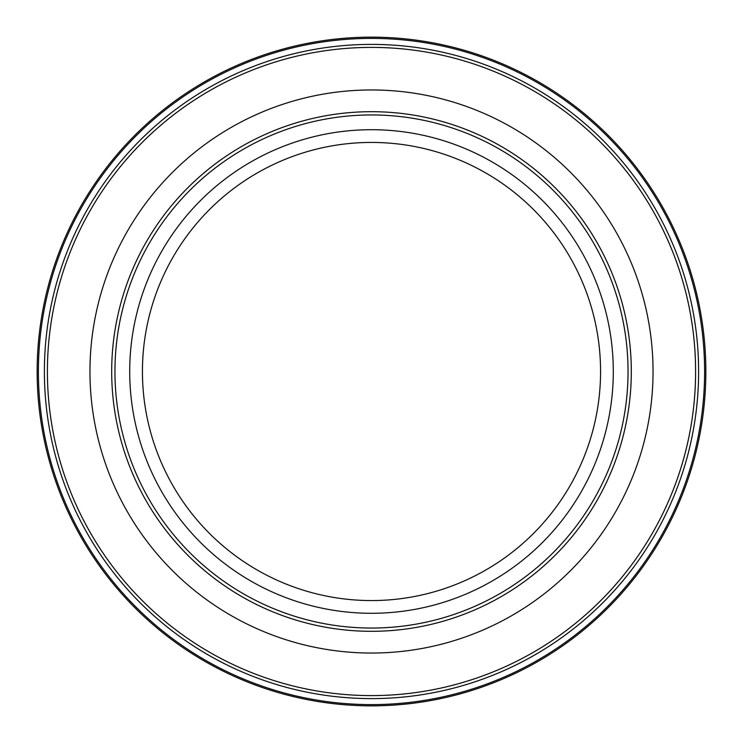 <?xml version="1.0" encoding="UTF-8"?>
<svg xmlns="http://www.w3.org/2000/svg" width="743" height="743" viewBox="0 0 743 743"><rect width="100%" height="100%" fill="white"/><g stroke="black" fill="none" stroke-linecap="round" stroke-linejoin="round"><path stroke-width="1.11" d="M89.959 371.5A281.541 281.541 0 0 0 371.5 653.041A281.541 281.541 0 0 0 653.041 371.5A281.541 281.541 0 0 0 371.5 89.959A281.541 281.541 0 0 0 89.959 371.5M705.85 371.5A334.35 334.35 0 0 0 371.5 37.15A334.35 334.35 0 0 0 37.15 371.5A334.35 334.35 0 0 0 371.5 705.85A334.35 334.35 0 0 0 705.85 371.5A334.35 334.35 0 0 1 371.5 705.85A334.35 334.35 0 0 1 37.15 371.5M628.049 371.5A256.549 256.549 0 0 0 371.5 114.951A256.549 256.549 0 0 0 114.951 371.5A256.549 256.549 0 0 0 371.5 628.049A256.549 256.549 0 0 0 628.049 371.5M111.691 371.5A259.809 259.809 0 0 0 371.5 631.309A259.809 259.809 0 0 0 631.309 371.5A259.809 259.809 0 0 0 371.5 111.691A259.809 259.809 0 0 0 111.691 371.5M698.606 371.5A327.106 327.106 0 0 0 371.5 44.394A327.106 327.106 0 0 0 44.394 371.5A327.106 327.106 0 0 0 371.5 698.606A327.106 327.106 0 0 0 698.606 371.5M695.597 371.5A324.097 324.097 0 0 0 371.5 47.403A324.097 324.097 0 0 0 47.403 371.5A324.097 324.097 0 0 0 371.5 695.597A324.097 324.097 0 0 0 695.597 371.5M704.605 371.5A333.105 333.105 0 0 0 371.5 38.395A333.105 333.105 0 0 0 38.395 371.5A333.105 333.105 0 0 0 371.5 704.605A333.105 333.105 0 0 0 704.605 371.5M613.291 371.5A241.791 241.791 0 0 0 371.5 129.709A241.791 241.791 0 0 0 129.709 371.5A241.791 241.791 0 0 0 371.5 613.291A241.791 241.791 0 0 0 613.291 371.5M600.567 371.5A229.067 229.067 0 0 0 371.5 142.433A229.067 229.067 0 0 0 142.433 371.5A229.067 229.067 0 0 0 371.5 600.567A229.067 229.067 0 0 0 600.567 371.5"/></g></svg>
